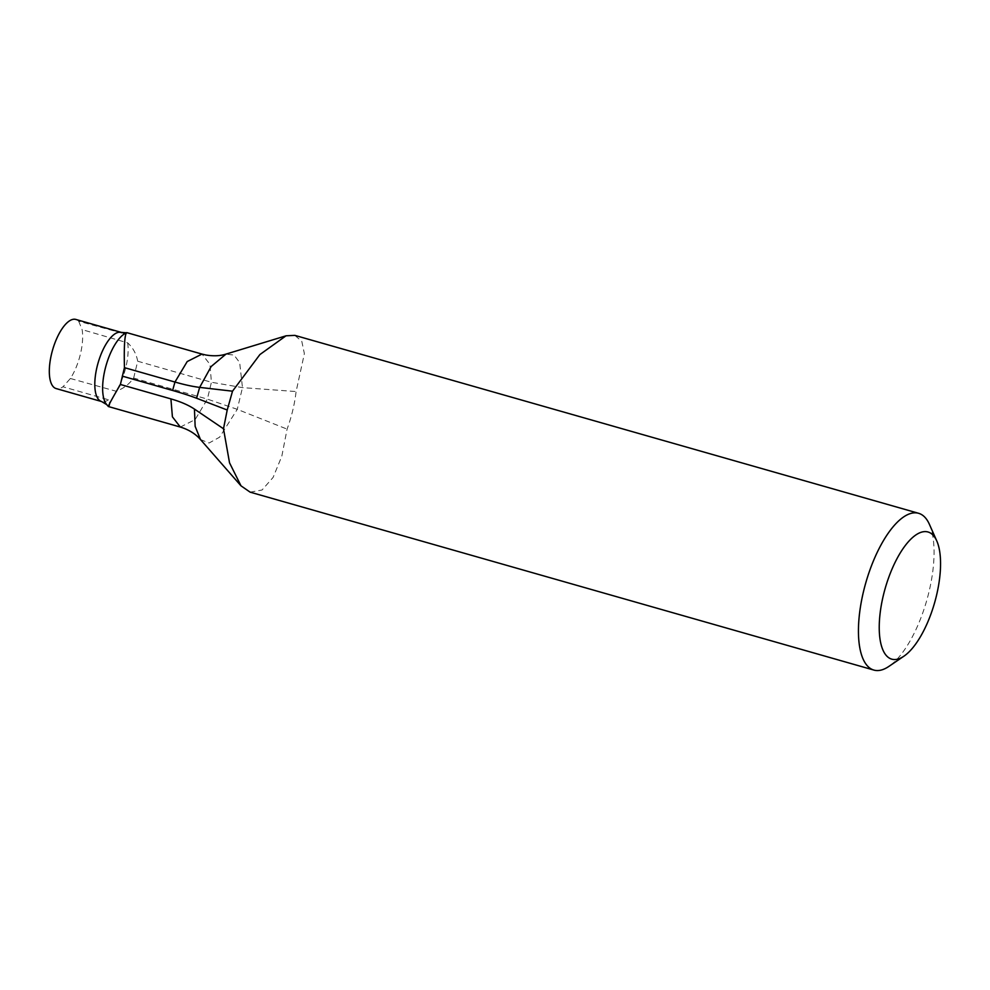 <?xml version="1.0" encoding="UTF-8"?>
<svg xmlns="http://www.w3.org/2000/svg" width="990" height="990" viewBox="0 0 990 990"><rect width="100%" height="100%" fill="white"/><g stroke="black" fill="none" stroke-linecap="round" stroke-linejoin="round"><path stroke-width="0.74" stroke-dasharray="4.95 3.71" d="M108.467 406.556L108.801 406.321C110.237 405.504 110.113 403.314 108.442 399.774L62.976 386.781A35.949 13.984 -74.1 0 1 56.121 388.563M75.846 319.436A35.949 13.984 -74.1 0 1 78.705 321.267L125.73 334.113M929.4 524.316A81.514 31.717 -74.1 0 1 932.555 573.086A81.514 31.717 -74.1 0 1 888.859 666.418M250.124 492.154L262.053 490L273.116 477.403L281.841 456.13L287.088 429.115C291.629 416.679 294.636 404.155 296.109 391.545L304.376 353.64L301.802 341.352L294.847 335.375M78.693 321.28L82.121 329.633A35.949 13.984 -74.1 0 1 70.389 378.502L62.976 386.781M70.389 378.489L116.04 391.211C123.094 388.847 128.972 384.466 133.65 378.069L207.38 399.106L237.266 409.34L287.088 429.115M133.65 378.069L137.697 361.226L211.415 382.251L242.476 387.622L296.109 391.545M137.697 361.226C136.36 353.9 133.019 347.775 127.66 342.862L82.121 329.633M108.442 399.774A35.949 13.984 -74.1 0 1 101.611 401.544M121.337 332.405A35.949 13.984 -74.1 0 1 124.171 334.236M108.801 406.321A38.697 15.06 -74.1 0 1 106.747 404.65M200.463 439.511L209.063 443.025L219.594 437.184L237.266 409.34L242.476 387.622L239.667 362.6L234.073 355.101L225.968 354.111M180.341 427.061L195.129 419.599L207.38 399.106L211.415 382.251L209.929 364.32L201.997 354.098M127.66 342.862A35.949 13.984 -74.1 0 1 116.04 391.211M286.048 335.808L285.194 336.068"/><path stroke-width="1.49" d="M126.46 332.789A38.697 15.06 -74.1 0 0 105.819 366.411A38.697 15.06 -74.1 0 0 106.747 404.65L101.611 401.544L56.121 388.563A35.949 13.984 -74.1 0 1 52.532 350.163A35.949 13.984 -74.1 0 1 75.846 319.436L121.337 332.405L126.46 332.789C124.616 335.523 123.936 347.144 124.443 367.637L174.958 382.041C184.685 384.813 192.914 386.583 199.658 387.387L232.514 391.186L227.217 410.009L223.493 428.757L229.531 462.825L241.003 485.83L250.124 492.154L873.885 670.082A81.514 31.717 -74.1 0 1 865.743 582.986A81.514 31.717 -74.1 0 1 918.609 513.303A81.514 31.717 -74.1 0 1 929.4 524.316L936.775 540.936A66.12 25.728 -74.1 0 1 934.634 602.638A66.12 25.728 -74.1 0 1 903.907 656.197A66.12 25.728 -74.1 0 1 894.539 659.55A66.12 25.728 -74.1 0 1 888.438 578.247A66.12 25.728 -74.1 0 1 936.775 540.936M125.73 334.113L126.72 332.64M903.907 656.197L888.859 666.418A81.514 31.717 -74.1 0 1 877.313 670.564A81.514 31.717 -74.1 0 1 873.885 670.082M918.609 513.303L294.847 335.375L286.036 335.796L259.9 354.556L232.514 391.186M124.443 367.637L120.396 384.479L170.911 398.896C180.626 401.693 188.471 405.083 194.448 409.093L223.493 428.757M122.265 376.113L172.606 390.468A61.615 6.126 -166.5 0 1 196.589 398.24L227.217 410.009M120.396 384.479C111.227 400.133 107.353 407.41 108.801 406.321M101.611 401.544A35.949 13.984 -74.1 0 1 98.022 363.144A35.949 13.984 -74.1 0 1 121.337 332.405M194.448 409.093L195.141 426.331L200.463 439.511C195.414 433.756 188.706 429.611 180.341 427.061L172.409 416.827L170.911 398.896M286.048 335.808L225.968 354.111L211.204 366.473L199.658 387.387L196.589 398.24M126.77 332.628L201.997 354.086L187.209 361.548L174.958 382.041L172.606 390.468M240.991 485.83L200.463 439.511M106.747 404.65L108.393 406.531L180.341 427.061M225.968 354.111C220.139 355.992 213.382 356.276 205.685 354.977L201.997 354.086"/></g></svg>
